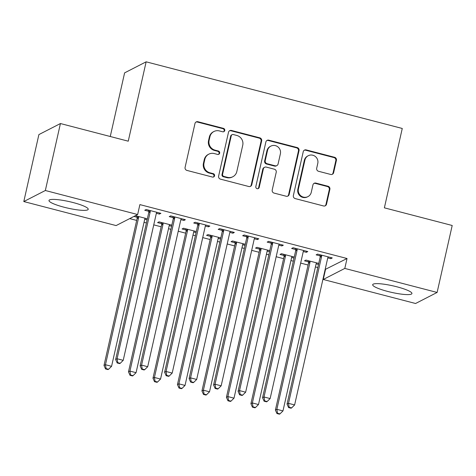 <?xml version="1.0" encoding="UTF-8"?>
<svg xmlns="http://www.w3.org/2000/svg" width="476" height="476" viewBox="0 0 476 476"><rect width="100%" height="100%" fill="white"/><g stroke="black" fill="none" stroke-linecap="round" stroke-linejoin="round"><path stroke-width="0.71" d="M224.755 130.513A1.773 1.714 62.8 0 0 223.458 128.371L197.921 121.725A2.529 2.445 62.8 0 0 194.97 123.534L185.093 167.356A2.529 2.445 62.8 0 0 186.949 170.42L212.486 177.06A1.773 1.714 62.8 0 0 214.551 175.799A1.773 1.714 62.8 0 0 213.254 173.657L209.946 172.794A8.098 7.83 62.8 0 1 204.014 163L204.835 159.353A8.098 7.83 62.8 0 1 214.283 153.564L217.586 154.42A1.773 1.714 62.8 0 0 219.656 153.153A1.773 1.714 62.8 0 0 218.353 151.011L215.051 150.154A8.098 7.83 62.8 0 1 209.113 140.361L209.94 136.707A8.098 7.83 62.8 0 1 219.382 130.924L222.691 131.781A1.773 1.714 62.8 0 0 224.755 130.513M223.577 131.775A1.773 1.714 62.8 0 0 222.875 128.669L197.338 122.029A2.529 2.445 62.8 0 0 195.939 122.082M213.373 177.054A1.773 1.714 62.8 0 0 212.671 173.954L209.369 173.091L209.946 172.794M218.472 154.414A1.773 1.714 62.8 0 0 217.776 151.314L214.468 150.452L215.051 150.154M387.762 291.449A20.111 3.332 12.7 0 1 372.69 284.696A20.111 3.332 12.7 0 1 396.847 286.79A20.111 3.332 12.7 0 1 411.924 293.537A20.111 3.332 12.7 0 1 387.762 291.449M64.064 207.215A20.111 3.332 12.7 0 1 48.986 200.467A20.111 3.332 12.7 0 1 73.143 202.556A20.111 3.332 12.7 0 1 88.221 209.309A20.111 3.332 12.7 0 1 64.064 207.215M330.689 174.448A2.529 2.445 62.8 0 0 333.64 172.639L336.413 160.341A2.529 2.445 62.8 0 0 334.557 157.282L306.199 149.904A2.529 2.445 62.8 0 0 303.242 151.713L293.371 195.535A2.529 2.445 62.8 0 0 295.221 198.593L323.585 205.971A2.529 2.445 62.8 0 0 326.536 204.162L329.88 189.311A2.529 2.445 62.8 0 0 328.029 186.253L315.891 183.093A2.529 2.445 62.8 0 0 312.94 184.902L311.28 192.268A6.771 6.545 62.8 0 1 300.838 195.82A6.771 6.545 62.8 0 1 298.422 188.924L304.92 160.073A6.771 6.545 62.8 0 1 315.362 156.521A6.771 6.545 62.8 0 1 317.778 163.417L316.695 168.23A2.529 2.445 62.8 0 0 318.551 171.289L330.689 174.448M325.15 269.47L347.034 258.51L139.885 204.603L137.647 214.527L116.108 225.576L23.8 201.556L45.339 190.507L137.647 214.527M347.034 258.51L344.797 268.428L437.111 292.448L415.572 303.498L323.258 279.477L344.797 268.428M23.8 201.556L38.889 134.589L60.428 123.54L128.252 141.188L146.138 61.821L402.262 128.466L384.376 207.833L452.2 225.487L437.111 292.448M60.428 123.54L45.339 190.507M261.663 140.89A2.529 2.445 62.8 0 0 259.807 137.832L231.449 130.454A2.529 2.445 62.8 0 0 228.498 132.263L218.621 176.084A2.529 2.445 62.8 0 0 220.477 179.143L248.835 186.521A2.529 2.445 62.8 0 0 251.786 184.712L261.663 140.89L261.08 141.194A2.529 2.445 62.8 0 0 259.23 138.129L230.866 130.751A2.529 2.445 62.8 0 0 229.462 130.805M268.821 140.176L297.185 147.56A2.529 2.445 62.8 0 1 299.035 150.618L289.164 194.44A2.529 2.445 62.8 0 1 286.213 196.249L274.075 193.089A2.529 2.445 62.8 0 1 272.218 190.031L276.223 172.258A2.529 2.445 62.8 0 0 274.366 169.2L266.316 167.1A2.529 2.445 62.8 0 0 263.365 168.909L259.194 187.413A1.773 1.714 62.8 0 1 256.463 188.341A1.773 1.714 62.8 0 1 255.832 186.538L265.87 141.985A2.529 2.445 62.8 0 1 268.821 140.176L268.238 140.474L296.602 147.857L297.185 147.56M146.138 61.821L124.605 72.87L110.259 136.505M303.283 251.512L306.342 252.31L307.799 251.56L293.109 247.74L291.651 248.484L295.614 249.519M294.257 257.04L281.465 253.714L280.013 254.458L283.976 255.487M291.645 257.486L294.019 258.105M254.315 238.768L257.373 239.565L258.825 238.821L244.134 234.995L242.683 235.745L246.645 236.774M245.289 244.295L232.496 240.969L231.038 241.713L235.001 242.748M242.671 244.741L245.051 245.36M205.34 226.029L208.399 226.82L209.856 226.076L195.166 222.25L193.708 223L197.671 224.029M196.314 231.556L183.522 228.224L182.07 228.974L186.033 230.003M193.702 231.996L196.076 232.615M156.372 213.284L159.43 214.081L160.882 213.331L146.191 209.511L144.74 210.255L148.702 211.285M133.917 216.443L137.058 217.258M144.728 219.257L147.108 219.876M135.368 215.693L147.346 218.811M129.692 218.609L136.683 220.424M144.026 222.334L146.412 222.958M153.748 224.868L161.174 226.796M168.51 228.706L170.896 229.331M178.232 231.235L185.658 233.169M192.994 235.079L195.38 235.697M202.722 237.607L210.142 239.541M217.478 241.451L219.87 242.07M227.207 243.98L234.626 245.913M241.969 247.823L244.355 248.442M251.691 250.352L259.117 252.286M266.453 254.196L268.839 254.815M276.175 256.725L283.601 258.658M290.937 260.562L293.323 261.187M300.665 263.097L308.085 265.025M315.421 266.935L317.813 267.56M171.83 225.184L159.038 221.852L157.58 222.601L161.542 223.631M169.212 225.63L171.592 226.249M180.856 219.656L183.915 220.453L185.372 219.704L170.676 215.884L169.224 216.628L173.187 217.657M220.804 237.929L208.006 234.597L206.554 235.346L210.517 236.376M218.186 238.369L220.561 238.988M229.825 232.395L232.889 233.192L234.341 232.449L219.65 228.623L218.192 229.373L222.161 230.402M269.773 250.668L256.98 247.341L255.523 248.085L259.485 249.121M267.155 251.114L269.535 251.733M278.799 245.14L281.857 245.937L283.315 245.194L268.619 241.368L267.167 242.111L271.13 243.147M318.747 263.412L305.949 260.086L304.497 260.83L308.46 261.86M316.129 263.859L318.503 264.477M327.768 257.885L330.832 258.682L332.284 257.933L317.593 254.113L316.135 254.856L320.098 255.892M325.495 269.559L323.258 279.477M159.43 214.081L159.668 213.016M183.915 220.453L184.153 219.388M208.399 226.82L208.643 225.761M232.889 233.192L233.127 232.133M257.373 239.565L257.611 238.5M281.857 245.937L282.095 244.872M306.342 252.31L306.586 251.245M330.832 258.682L331.07 257.617M213.932 131.507L213.349 131.804A8.098 7.83 62.8 0 0 209.357 137.011L209.94 136.707M214.468 150.452A8.098 7.83 62.8 0 1 208.536 140.658L209.357 137.011M208.833 154.147L208.25 154.444A8.098 7.83 62.8 0 0 204.252 159.65L204.835 159.353M209.369 173.091A8.098 7.83 62.8 0 1 203.43 163.304L204.252 159.65M250.239 186.467A2.529 2.445 62.8 0 0 251.209 185.009L261.08 141.194M233.323 134.547A1.773 1.714 62.8 0 0 231.259 135.815L222.59 174.281A1.773 1.714 62.8 0 0 223.887 176.423L227.373 177.328A8.098 7.83 62.8 0 0 236.822 171.538L242.742 145.245A8.098 7.83 62.8 0 0 236.81 135.458L233.323 134.547M232.133 134.678L231.55 134.976A1.773 1.714 62.8 0 0 230.676 136.112L231.259 135.815M232.823 176.745L232.24 177.042A8.098 7.83 62.8 0 1 226.79 177.625L223.303 176.721A1.773 1.714 62.8 0 1 222.006 174.579L230.676 136.112M287.611 196.195A2.529 2.445 62.8 0 0 288.581 194.738L298.458 150.916A2.529 2.445 62.8 0 0 296.602 147.857M264.614 167.284L264.031 167.582A2.529 2.445 62.8 0 0 262.782 169.212L258.611 187.711L259.194 187.413M258.016 188.674A1.773 1.714 62.8 0 0 258.611 187.711M280.382 153.813A6.771 6.545 62.8 0 0 270.862 146.12A6.771 6.545 62.8 0 0 267.518 150.47L265.227 160.632A2.529 2.445 62.8 0 0 267.084 163.696L275.134 165.791A2.529 2.445 62.8 0 0 278.091 163.982L280.382 153.813M270.862 146.12L270.279 146.418A6.771 6.545 62.8 0 0 266.941 150.767L267.518 150.47M276.842 165.606L276.258 165.904A2.529 2.445 62.8 0 1 274.557 166.088L266.5 163.994A2.529 2.445 62.8 0 1 264.65 160.936L266.941 150.767M268.238 140.474A2.529 2.445 62.8 0 0 266.84 140.527M308.264 155.723L307.68 156.021A6.771 6.545 62.8 0 0 304.337 160.37L304.92 160.073M307.942 196.618L307.359 196.915A6.771 6.545 62.8 0 1 297.839 189.222L304.337 160.37M324.983 205.918A2.529 2.445 62.8 0 0 325.953 204.46L329.303 189.615A2.529 2.445 62.8 0 0 327.446 186.55L315.308 183.391A2.529 2.445 62.8 0 0 313.904 183.45M332.093 174.394A2.529 2.445 62.8 0 0 333.057 172.937L335.83 160.644A2.529 2.445 62.8 0 0 333.973 157.58L305.616 150.202A2.529 2.445 62.8 0 0 304.212 150.255M136.874 216.086L137.124 217.663A2.576 2.493 -117.2 0 1 137.088 218.633L104 365.461L105.458 364.717L111.574 366.312L144.668 219.478A2.576 2.493 -117.2 0 1 145.055 218.597L145.281 218.276M138.516 216.515L138.576 216.913A2.576 2.493 -117.2 0 1 138.546 217.889L105.458 364.717L106.13 368.644L105.547 368.942L107.998 369.578L108.576 369.281L106.13 368.644M111.574 366.312L108.576 369.281M105.547 368.942L104 365.461M150.19 211.915L148.732 212.659L115.644 359.493L117.096 358.743L150.19 211.915A2.576 2.493 62.8 0 0 150.22 210.939L150.154 210.541M117.768 362.67L117.191 362.968L119.637 363.604L120.22 363.307L117.768 362.67L117.096 358.743L123.219 360.338L156.306 213.51A2.576 2.493 62.8 0 1 156.693 212.629L156.919 212.302M148.732 212.659A2.576 2.493 62.8 0 0 148.762 211.689L148.518 210.112M115.644 359.493L117.191 362.968M120.22 363.307L123.219 360.338M161.364 222.459L161.608 224.035A2.576 2.493 -117.2 0 1 161.578 225.005L128.484 371.833L129.942 371.09L136.065 372.684L169.153 225.85A2.576 2.493 -117.2 0 1 169.539 224.97L169.765 224.642M163 222.887L163.066 223.286A2.576 2.493 -117.2 0 1 163.03 224.255L129.942 371.09L130.614 375.017L130.031 375.314L132.483 375.951L133.066 375.653L130.614 375.017M136.065 372.684L133.066 375.653M130.031 375.314L128.484 371.833M185.848 228.831L186.092 230.402A2.576 2.493 -117.2 0 1 186.062 231.378L152.975 378.206L154.426 377.462L160.549 379.051L193.637 232.223A2.576 2.493 -117.2 0 1 194.024 231.342L194.25 231.015M187.484 229.259L187.55 229.658A2.576 2.493 -117.2 0 1 187.514 230.628L154.426 377.462L155.099 381.389L154.516 381.687L156.967 382.323L157.55 382.026L155.099 381.389M160.549 379.051L157.55 382.026M154.516 381.687L152.975 378.206M174.674 218.288L173.216 219.031L140.128 365.86L141.586 365.116L174.674 218.288A2.576 2.493 62.8 0 0 174.704 217.312L174.644 216.913M142.259 369.043L141.675 369.34L144.121 369.977L144.704 369.679L142.259 369.043L141.586 365.116L147.703 366.71L180.797 219.876A2.576 2.493 62.8 0 1 181.177 219.002L181.404 218.674M173.216 219.031A2.576 2.493 62.8 0 0 173.252 218.062L173.002 216.485M140.128 365.86L141.675 369.34M144.704 369.679L147.703 366.71M199.158 224.66L197.701 225.404L164.613 372.232L166.07 371.488L199.158 224.66A2.576 2.493 62.8 0 0 199.188 223.684L199.129 223.286M166.743 375.415L166.16 375.713L168.611 376.349L169.188 376.052L166.743 375.415L166.07 371.488L172.193 373.083L205.281 226.249A2.576 2.493 62.8 0 1 205.668 225.368L205.894 225.047M197.701 225.404A2.576 2.493 62.8 0 0 197.736 224.434L197.492 222.857M164.613 372.232L166.16 375.713M169.188 376.052L172.193 373.083M210.332 235.203L210.576 236.774A2.576 2.493 -117.2 0 1 210.547 237.75L177.459 384.578L178.911 383.834L185.033 385.423L218.121 238.595A2.576 2.493 -117.2 0 1 218.508 237.714L218.734 237.387M211.969 235.626L212.034 236.031A2.576 2.493 -117.2 0 1 212.004 237L178.911 383.834L179.589 387.756L179.006 388.059L181.451 388.696L182.034 388.392L179.589 387.756M185.033 385.423L182.034 388.392M179.006 388.059L177.459 384.578M234.817 241.576L235.067 243.147A2.576 2.493 -117.2 0 1 235.031 244.123L201.943 390.951L203.401 390.201L209.517 391.796L242.611 244.967A2.576 2.493 -117.2 0 1 242.998 244.087L243.224 243.76M236.459 241.998L236.518 242.403A2.576 2.493 -117.2 0 1 236.489 243.373L203.401 390.201L204.073 394.128L203.49 394.425L205.935 395.068L206.519 394.765L204.073 394.128M209.517 391.796L206.519 394.765M203.49 394.425L201.943 390.951M223.643 231.027L222.191 231.776L189.097 378.604L190.555 377.861L223.643 231.027A2.576 2.493 62.8 0 0 223.678 230.057L223.613 229.658M191.227 381.788L190.644 382.085L193.095 382.722L193.678 382.424L191.227 381.788L190.555 377.861L196.677 379.449L229.765 232.621A2.576 2.493 62.8 0 1 230.152 231.741L230.378 231.413M222.191 231.776A2.576 2.493 62.8 0 0 222.221 230.806L221.977 229.23M189.097 378.604L190.644 382.085M193.678 382.424L196.677 379.449M248.133 237.399L246.675 238.149L213.587 384.977L215.039 384.233L248.133 237.399A2.576 2.493 62.8 0 0 248.163 236.429L248.097 236.025M215.711 388.154L215.134 388.458L217.58 389.094L218.163 388.797L215.711 388.154L215.039 384.233L221.161 385.822L254.249 238.994A2.576 2.493 62.8 0 1 254.636 238.113L254.862 237.786M246.675 238.149A2.576 2.493 62.8 0 0 246.705 237.173L246.461 235.602M213.587 384.977L215.134 388.458M218.163 388.797L221.161 385.822M259.307 247.942L259.551 249.519A2.576 2.493 -117.2 0 1 259.521 250.489L226.427 397.323L227.885 396.573L234.008 398.168L267.095 251.34A2.576 2.493 -117.2 0 1 267.482 250.459L267.708 250.132M260.943 248.371L261.003 248.775A2.576 2.493 -117.2 0 1 260.973 249.745L227.885 396.573L228.557 400.5L227.974 400.798L230.426 401.435L231.009 401.137L228.557 400.5M234.008 398.168L231.009 401.137M227.974 400.798L226.427 397.323M272.617 243.771L271.159 244.521L238.071 391.349L239.523 390.6L272.617 243.771A2.576 2.493 62.8 0 0 272.647 242.802L272.587 242.397M240.201 394.527L239.618 394.83L242.064 395.467L242.647 395.163L240.201 394.527L239.523 390.6L245.646 392.194L278.74 245.366A2.576 2.493 62.8 0 1 279.12 244.485L279.347 244.158M271.159 244.521A2.576 2.493 62.8 0 0 271.195 243.545L270.945 241.975M238.071 391.349L239.618 394.83M242.647 395.163L245.646 392.194M283.791 254.315L284.035 255.892A2.576 2.493 -117.2 0 1 284.005 256.861L250.917 403.696L252.369 402.946L258.492 404.54L291.58 257.712A2.576 2.493 -117.2 0 1 291.966 256.832L292.193 256.505M285.427 254.743L285.493 255.142A2.576 2.493 -117.2 0 1 285.457 256.118L252.369 402.946L253.042 406.873L252.458 407.17L254.91 407.807L255.493 407.51L253.042 406.873M258.492 404.54L255.493 407.51M252.458 407.17L250.917 403.696M297.101 250.144L295.644 250.888L262.556 397.722L264.013 396.972L297.101 250.144A2.576 2.493 62.8 0 0 297.131 249.174L297.072 248.769M264.686 400.899L264.103 401.197L266.554 401.833L267.131 401.536L264.686 400.899L264.013 396.972L270.136 398.567L303.224 251.739A2.576 2.493 62.8 0 1 303.611 250.858L303.837 250.531M295.644 250.888A2.576 2.493 62.8 0 0 295.679 249.918L295.435 248.347M262.556 397.722L264.103 401.197M267.131 401.536L270.136 398.567M308.275 260.687L308.519 262.264A2.576 2.493 -117.2 0 1 308.49 263.234L275.402 410.062L276.853 409.318L282.976 410.913L316.064 264.079A2.576 2.493 -117.2 0 1 316.451 263.204L316.677 262.877M309.912 261.116L309.977 261.514A2.576 2.493 -117.2 0 1 309.947 262.49L276.853 409.318L277.532 413.245L276.949 413.543L279.394 414.18L279.977 413.882L277.532 413.245M282.976 410.913L279.977 413.882M276.949 413.543L275.402 410.062M321.586 256.516L320.134 257.26L287.04 404.094L288.498 403.345L321.586 256.516A2.576 2.493 62.8 0 0 321.621 255.547L321.556 255.142M289.17 407.272L288.587 407.569L291.038 408.206L291.621 407.908L289.17 407.272L288.498 403.345L294.62 404.939L327.708 258.111A2.576 2.493 62.8 0 1 328.095 257.23L328.321 256.903M320.134 257.26A2.576 2.493 62.8 0 0 320.164 256.29L319.92 254.714M287.04 404.094L288.587 407.569M291.621 407.908L294.62 404.939M222.875 128.669L223.458 128.371M212.671 173.954L213.254 173.657M217.776 151.314L218.353 151.011M208.536 140.658L209.113 140.361M203.43 163.304L204.014 163M197.338 122.029L197.921 121.725M251.209 185.009L251.786 184.712M230.866 130.751L231.449 130.454M259.23 138.129L259.807 137.832M222.006 174.579L222.59 174.281M223.303 176.721L223.887 176.423M226.79 177.625L227.373 177.328M298.458 150.916L299.035 150.618M288.581 194.738L289.164 194.44M262.782 169.212L263.365 168.909M264.65 160.936L265.227 160.632M266.5 163.994L267.084 163.696M274.557 166.088L275.134 165.791M297.839 189.222L298.422 188.924M315.308 183.391L315.891 183.093M327.446 186.55L328.029 186.253M329.303 189.615L329.88 189.311M325.953 204.46L326.536 204.162M305.616 150.202L306.199 149.904M333.973 157.58L334.557 157.282M335.83 160.644L336.413 160.341M333.057 172.937L333.64 172.639M137.124 217.663L138.576 216.913M137.088 218.633L138.546 217.889M150.22 210.939L148.762 211.689M161.608 224.035L163.066 223.286M161.578 225.005L163.03 224.255M186.092 230.402L187.55 229.658M186.062 231.378L187.514 230.628M174.704 217.312L173.252 218.062M199.188 223.684L197.736 224.434M210.576 236.774L212.034 236.031M210.547 237.75L212.004 237M235.067 243.147L236.518 242.403M235.031 244.123L236.489 243.373M223.678 230.057L222.221 230.806M248.163 236.429L246.705 237.173M259.551 249.519L261.003 248.775M259.521 250.489L260.973 249.745M272.647 242.802L271.195 243.545M284.035 255.892L285.493 255.142M284.005 256.861L285.457 256.118M297.131 249.174L295.679 249.918M308.519 262.264L309.977 261.514M308.49 263.234L309.947 262.49M321.621 255.547L320.164 256.29"/></g></svg>
